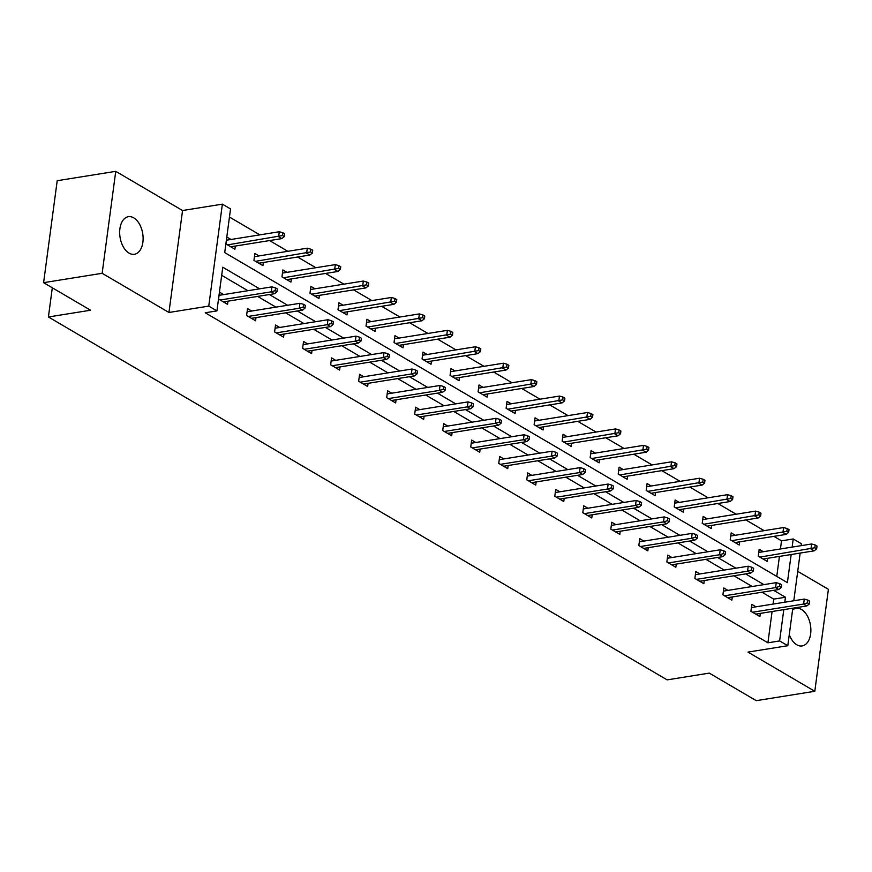 <?xml version="1.0" encoding="UTF-8"?>
<svg xmlns="http://www.w3.org/2000/svg" width="872" height="872" viewBox="0 0 872 872"><rect width="100%" height="100%" fill="white"/><g stroke="black" fill="none" stroke-linecap="round" stroke-linejoin="round"><path stroke-width="1.31" d="M792.561 609.997A19.031 11.489 -99.1 0 1 796.136 608.34A19.031 11.489 -99.1 0 1 801.499 609.495A19.031 11.489 -99.1 0 1 810.873 629.671A19.031 11.489 -99.1 0 1 802.164 645.934A19.031 11.489 -99.1 0 1 796.79 644.779A19.031 11.489 -99.1 0 1 789.269 634.62M129.045 253.12A19.031 11.489 -99.1 0 1 119.671 232.955A19.031 11.489 -99.1 0 1 128.38 216.692A19.031 11.489 -99.1 0 1 133.743 217.847A19.031 11.489 -99.1 0 1 143.117 238.012A19.031 11.489 -99.1 0 1 134.408 254.275A19.031 11.489 -99.1 0 1 129.045 253.12M792.801 608.198L787.798 645.716L747.98 652.103L814.797 691.289L756.253 700.663L709.285 673.119L667.135 679.877L48.418 316.972L90.568 310.225L43.6 282.681L57.203 180.711L115.747 171.337L102.144 273.296L168.95 312.481L208.757 306.105L222.371 204.146L230.535 208.931L224.714 252.608L787.394 582.649L791.155 554.527M43.6 282.681L102.144 273.296M814.797 691.289L828.4 589.319L797.717 571.334M168.95 312.481L182.553 210.523L115.747 171.337M182.553 210.523L222.371 204.146M780.429 548.968L781.519 540.847L773.889 536.367M764.155 530.656L745.865 519.93M736.132 514.229L717.852 503.504M708.119 497.792L689.828 487.067M680.095 481.355L661.815 470.629M652.082 464.929L633.802 454.203M624.069 448.491L605.778 437.766M596.045 432.054L577.765 421.34M568.032 415.628L549.742 404.902M540.008 399.191L521.729 388.465M511.995 382.764L493.705 372.039M483.971 366.327L465.692 355.602M455.958 349.89L437.679 339.164M427.945 333.464L409.655 322.738M399.921 317.027L381.642 306.301M371.908 300.589L353.618 289.875M343.884 284.163L325.605 273.437M315.871 267.726L297.581 257M287.847 251.3L269.568 240.574M259.834 234.862L229.456 217.041M781.519 540.847L793.226 538.961L801.401 543.757L801.139 545.654M52.309 287.782L48.418 316.972M727.957 590.399L723.814 587.968L722.899 594.857L731.87 600.121L732.295 596.96M671.92 557.524L667.778 555.104L666.862 561.993L675.844 567.258L676.258 564.097M615.883 524.661L611.741 522.23L610.825 529.119L619.807 534.394L620.221 531.233M559.846 491.797L555.704 489.366L554.788 496.255L563.77 501.52L564.195 498.37M503.809 458.934L499.678 456.503L498.751 463.392L507.733 468.656L508.158 465.495M447.772 426.059L443.641 423.639L442.714 430.528L451.696 435.793L452.121 432.632M391.735 393.196L387.604 390.765L386.678 397.654L395.659 402.929L396.084 399.768M335.709 360.332L331.567 357.902L330.652 364.79L339.622 370.055L340.047 366.905M279.672 327.469L275.53 325.038L274.615 331.927L283.596 337.192L284.01 334.041M223.635 294.594L219.493 292.175L218.578 299.063L227.559 304.328L227.974 301.167M773.083 604.089L773.737 599.129L761.954 592.208M752.22 586.507L733.941 575.782M724.207 570.07L705.917 559.344M696.183 553.633L677.904 542.918M668.17 537.207L649.88 526.481M640.157 520.769L621.867 510.044M612.133 504.343L593.854 493.617M584.12 487.906L565.83 477.18M556.096 471.469L537.817 460.743M528.083 455.042L509.793 444.317M500.059 438.605L481.78 427.88M472.046 422.168L453.767 411.453M444.033 405.742L425.743 395.016M416.009 389.304L397.73 378.579M387.996 372.878L369.706 362.153M359.973 356.441L341.693 345.715M331.96 340.004L313.669 329.278M303.936 323.577L285.656 312.852M275.923 307.14L257.643 296.415M247.91 290.714L221.684 275.323M259.616 288.828L222.763 267.214L216.932 310.89L205.225 312.776L767.916 642.806L772.091 611.512M251.648 311.032L247.517 308.601L246.591 315.49L255.572 320.765L255.997 317.604M307.685 343.895L303.554 341.475L302.628 348.364L311.609 353.629L312.034 350.468M363.722 376.759L359.58 374.339L358.665 381.228L367.646 386.492L368.071 383.331M419.759 409.633L415.617 407.202L414.701 414.091L423.683 419.356L424.097 416.206M475.796 442.496L471.654 440.066L470.738 446.955L479.72 452.23L480.134 449.069M531.833 475.36L527.691 472.94L526.775 479.829L535.746 485.094L536.171 481.933M587.859 508.223L583.728 505.804L582.801 512.692L591.783 517.957L592.208 514.796M643.896 541.098L639.765 538.667L638.838 545.556L647.82 550.821L648.245 547.671M699.933 573.961L695.791 571.531L694.875 578.419L703.857 583.695L704.282 580.534M755.97 606.825L751.828 604.405L750.912 611.294L759.894 616.558L760.319 613.398M216.932 310.89L208.757 306.105M787.798 645.716L779.623 640.931L783.797 609.637M767.916 642.806L779.623 640.931M784.789 602.203L785.454 597.244L773.66 590.333M763.927 584.632L745.647 573.907M735.913 568.195L717.623 557.47M707.901 551.758L689.61 541.032M679.877 535.332L661.597 524.606M651.864 518.894L633.573 508.169M623.84 502.457L605.56 491.743M595.827 486.031L577.537 475.305M567.803 469.594L549.524 458.868M539.79 453.168L521.51 442.442M511.777 436.73L493.487 426.005M483.753 420.293L465.474 409.568M455.74 403.867L437.45 393.141M427.716 387.43L409.437 376.704M399.703 370.992L381.413 360.278M371.679 354.566L353.4 343.841M343.666 338.129L325.387 327.403M315.653 321.703L297.363 310.977M287.629 305.265L269.35 294.54M800.158 553.077L793.793 600.764M792.136 547.093L793.226 538.961M776.767 576.414L779.437 556.401M767.665 558.287L767.251 561.437L758.269 556.173L759.185 549.284L763.327 551.714M739.652 541.85L739.227 545.011L730.246 539.746L731.172 532.857L735.303 535.277M711.628 525.424L711.214 528.574L702.233 523.309L703.148 516.42L707.29 518.851M683.615 508.986L683.19 512.147L674.209 506.872L675.135 499.983L679.266 502.414M655.591 492.549L655.177 495.71L646.196 490.446L647.111 483.557L651.253 485.977M627.578 476.123L627.153 479.273L618.183 474.008L619.098 467.12L623.229 469.55M599.565 459.686L599.14 462.847L590.159 457.582L591.074 450.682L595.216 453.113M571.542 443.249L571.127 446.41L562.146 441.145L563.061 434.256L567.203 436.676M543.529 426.822L543.103 429.972L534.122 424.708L535.048 417.819L539.179 420.25M515.505 410.385L515.09 413.546L506.109 408.281L507.024 401.393L511.166 403.812M487.492 393.959L487.067 397.109L478.085 391.844L479.011 384.955L483.143 387.386M459.468 377.522L459.053 380.683L450.072 375.407L450.988 368.518L455.13 370.949M431.455 361.084L431.03 364.245L422.059 358.981L422.975 352.092L427.106 354.512M403.442 344.658L403.017 347.808L394.035 342.543L394.951 335.655L399.093 338.085M375.418 328.221L375.004 331.382L366.022 326.117L366.938 319.217L371.08 321.648M347.405 311.784L346.98 314.945L337.998 309.68L338.925 302.791L343.056 305.222M319.381 295.357L318.967 298.518L309.985 293.243L310.901 286.354L315.043 288.785M291.368 278.92L290.943 282.081L281.961 276.816L282.888 269.928L287.019 272.347M263.355 262.494L262.93 265.644L253.948 260.379L254.864 253.49L259.006 255.921M235.331 246.057L234.906 249.218L225.935 243.942L226.851 237.053L230.993 239.484M773.737 599.129L785.454 597.244M275.181 290.649L276.98 291.706L277.34 288.948L275.552 287.891L275.181 290.649L271.268 291.815L274.506 293.711L223.417 301.897M220.191 300.001L271.268 291.815L271.933 286.855L219.079 295.325M275.552 287.891L271.933 286.855M274.506 293.711L276.98 291.706M284.327 236.585L284.697 233.838L282.899 232.78L282.528 235.538L284.327 236.585L281.852 238.601L278.626 236.704L279.28 231.745L226.426 240.214M282.528 235.538L227.538 244.89M281.852 238.601L230.775 246.787M279.28 231.745L282.899 232.78M303.194 307.086L304.993 308.132L305.363 305.385L303.565 304.328L303.194 307.086L299.292 308.252L302.519 310.149L251.441 318.335M248.204 316.438L299.292 308.252L299.946 303.293L247.092 311.762M303.565 304.328L299.946 303.293M302.519 310.149L304.993 308.132M331.218 323.512L333.006 324.569L333.377 321.812L331.578 320.765L331.218 323.512L327.305 324.689L330.543 326.586L279.454 334.772M276.217 332.875L327.305 324.689L327.97 319.73L275.105 328.199M331.578 320.765L327.97 319.73M330.543 326.586L333.006 324.569M312.35 253.022L312.71 250.264L310.923 249.218L310.552 251.964L312.35 253.022L309.876 255.038L306.639 253.142L307.304 248.182L254.45 256.651M310.552 251.964L255.561 261.328M309.876 255.038L258.788 263.224M307.304 248.182L310.923 249.218M340.363 269.459L340.734 266.701L338.935 265.644L338.565 268.402L340.363 269.459L337.889 271.465L334.663 269.568L335.317 264.608L282.463 273.078M338.565 268.402L283.574 277.754M337.889 271.465L286.812 279.65M335.317 264.608L338.935 265.644M359.231 339.949L361.03 341.007L361.4 338.249L359.602 337.192L359.231 339.949L355.318 341.115L358.555 343.012L307.467 351.198M304.241 349.301L355.318 341.115L355.983 336.156L303.129 344.625M359.602 337.192L355.983 336.156M358.555 343.012L361.03 341.007M368.376 285.885L368.747 283.138L366.949 282.081L366.589 284.839L368.376 285.885L365.913 287.902L362.676 286.005L363.341 281.046L310.487 289.515M366.589 284.839L311.598 294.191M365.913 287.902L314.825 296.088M363.341 281.046L366.949 282.081M387.244 356.386L389.043 357.433L389.413 354.675L387.615 353.629L387.244 356.386L383.342 357.553L386.569 359.449L335.491 367.635M332.254 365.739L383.342 357.553L384.007 352.593L331.142 361.062M387.615 353.629L384.007 352.593M386.569 359.449L389.043 357.433M396.4 302.322L396.771 299.565L394.972 298.518L394.602 301.265L396.4 302.322L393.926 304.339L390.689 302.442L391.354 297.472L338.5 305.952M394.602 301.265L339.611 310.628M393.926 304.339L342.849 312.514M391.354 297.472L394.972 298.518M415.268 372.813L417.067 373.87L417.426 371.112L415.639 370.055L415.268 372.813L411.355 373.979L414.592 375.876L363.504 384.062M360.278 382.165L411.355 373.979L412.02 369.02L359.166 377.489M415.639 370.055L412.02 369.02M414.592 375.876L417.067 373.87M424.413 318.76L424.784 316.002L422.985 314.945L422.626 317.702L424.413 318.76L421.939 320.765L418.713 318.869L419.378 313.909L366.513 322.378M422.626 317.702L367.624 327.055M421.939 320.765L370.862 328.951M419.378 313.909L422.985 314.945M443.281 389.25L445.08 390.307L445.45 387.55L443.652 386.492L443.281 389.25L439.379 390.416L442.605 392.313L391.528 400.499M388.291 398.602L439.379 390.416L440.033 385.457L387.179 393.926M443.652 386.492L440.033 385.457M442.605 392.313L445.08 390.307M452.437 335.186L452.808 332.428L451.009 331.382L450.639 334.14L452.437 335.186L449.963 337.202L446.726 335.306L447.391 330.346L394.536 338.816M450.639 334.14L395.648 343.492M449.963 337.202L398.875 345.388M447.391 330.346L451.009 331.382M471.305 405.676L473.104 406.733L473.463 403.976L471.676 402.929L471.305 405.676L467.392 406.853L470.629 408.75L419.541 416.936M416.315 415.039L467.392 406.853L468.057 401.894L415.203 410.363M471.676 402.929L468.057 401.894M470.629 408.75L473.104 406.733M480.45 351.623L480.821 348.865L479.022 347.808L478.652 350.566L480.45 351.623L477.976 353.629L474.75 351.732L475.404 346.773L422.549 355.242M478.652 350.566L423.661 359.918M477.976 353.629L426.899 361.815M475.404 346.773L479.022 347.808M499.318 422.113L501.117 423.171L501.487 420.413L499.689 419.356L499.318 422.113L495.416 423.28L498.642 425.176L447.565 433.362M444.328 431.466L495.416 423.28L496.07 418.32L443.216 426.79M499.689 419.356L496.07 418.32M498.642 425.176L501.117 423.171M508.474 368.049L508.834 365.303L507.046 364.245L506.676 367.003L508.474 368.049L506 370.066L502.763 368.169L503.427 363.21L450.573 371.679M506.676 367.003L451.685 376.355M506 370.066L454.912 378.252M503.427 363.21L507.046 364.245M527.342 438.551L529.13 439.597L529.5 436.85L527.702 435.793L527.342 438.551L523.429 439.717L526.666 441.613L475.578 449.799M472.341 447.903L523.429 439.717L524.094 434.757L471.229 443.227M527.702 435.793L524.094 434.757M526.666 441.613L529.13 439.597M555.355 454.977L557.154 456.034L557.524 453.277L555.726 452.23L555.355 454.977L551.442 456.154L554.679 458.051L503.591 466.237M500.365 464.34L551.442 456.154L552.107 451.195L499.253 459.664M555.726 452.23L552.107 451.195M554.679 458.051L557.154 456.034M583.368 471.414L585.167 472.471L585.537 469.714L583.739 468.656L583.368 471.414L579.466 472.58L582.692 474.477L531.615 482.663M528.378 480.766L579.466 472.58L580.131 467.621L527.266 476.09M583.739 468.656L580.131 467.621M582.692 474.477L585.167 472.471M611.392 487.851L613.19 488.898L613.55 486.14L611.763 485.094L611.392 487.851L607.479 489.018L610.716 490.914L559.628 499.1M556.401 497.204L607.479 489.018L608.144 484.058L555.29 492.527M611.763 485.094L608.144 484.058M610.716 490.914L613.19 488.898M639.405 504.278L641.203 505.335L641.574 502.577L639.776 501.52L639.405 504.278L635.503 505.444L638.729 507.341L587.652 515.526M584.414 513.63L635.503 505.444L636.157 500.484L583.303 508.954M639.776 501.52L636.157 500.484M638.729 507.341L641.203 505.335M667.429 520.715L669.227 521.761L669.587 519.014L667.788 517.957L667.429 520.715L663.516 521.881L666.753 523.778L615.665 531.964M612.438 530.067L663.516 521.881L664.181 516.922L611.327 525.391M667.788 517.957L664.181 516.922M666.753 523.778L669.227 521.761M695.442 537.141L697.24 538.198L697.611 535.441L695.812 534.394L695.442 537.141L691.529 538.318L694.766 540.215L643.689 548.401M640.451 546.504L691.529 538.318L692.194 533.359L639.34 541.828M695.812 534.394L692.194 533.359M694.766 540.215L697.24 538.198M723.466 553.578L725.253 554.636L725.624 551.878L723.825 550.821L723.466 553.578L719.553 554.745L722.79 556.641L671.702 564.827M668.464 562.931L719.553 554.745L720.218 549.785L667.353 558.254M723.825 550.821L720.218 549.785M722.79 556.641L725.253 554.636M751.479 570.016L753.277 571.062L753.648 568.315L751.849 567.258L751.479 570.016L747.566 571.182L750.803 573.078L699.715 581.264M696.488 579.368L747.566 571.182L748.231 566.222L695.376 574.692M751.849 567.258L748.231 566.222M750.803 573.078L753.277 571.062M779.492 586.442L781.29 587.499L781.661 584.741L779.862 583.695L779.492 586.442L775.59 587.619L778.816 589.516L727.739 597.691M724.501 595.805L775.59 587.619L776.244 582.649L723.389 591.129M779.862 583.695L776.244 582.649M778.816 589.516L781.29 587.499M536.487 384.487L536.858 381.729L535.059 380.683L534.689 383.429L536.487 384.487L534.013 386.503L530.786 384.607L531.44 379.647L478.586 388.116M534.689 383.429L479.698 392.792M534.013 386.503L482.935 394.689M531.44 379.647L535.059 380.683M564.5 400.924L564.871 398.166L563.072 397.109L562.713 399.867L564.5 400.924L562.037 402.929L558.799 401.033L559.464 396.073L506.61 404.543M562.713 399.867L507.722 409.219M562.037 402.929L510.948 411.115M559.464 396.073L563.072 397.109M592.524 417.35L592.895 414.603L591.096 413.546L590.726 416.304L592.524 417.35L590.05 419.367L586.812 417.47L587.477 412.511L534.623 420.98M590.726 416.304L535.735 425.656M590.05 419.367L538.972 427.553M587.477 412.511L591.096 413.546M620.537 433.787L620.908 431.03L619.109 429.972L618.749 432.73L620.537 433.787L618.063 435.793L614.836 433.907L615.501 428.937L562.636 437.417M618.749 432.73L563.748 442.093M618.063 435.793L566.985 443.979M615.501 428.937L619.109 429.972M648.561 450.225L648.921 447.467L647.133 446.41L646.762 449.167L648.561 450.225L646.087 452.23L642.849 450.334L643.514 445.374L590.66 453.843M646.762 449.167L591.772 458.519M646.087 452.23L594.998 460.416M643.514 445.374L647.133 446.41M676.574 466.651L676.944 463.893L675.146 462.847L674.775 465.604L676.574 466.651L674.1 468.667L670.873 466.771L671.527 461.811L618.673 470.281M674.775 465.604L619.785 474.957M674.1 468.667L623.022 476.853M671.527 461.811L675.146 462.847M704.598 483.088L704.958 480.33L703.17 479.273L702.799 482.031L704.598 483.088L702.124 485.094L698.886 483.197L699.551 478.238L646.697 486.707M702.799 482.031L647.809 491.383M702.124 485.094L651.035 493.28M699.551 478.238L703.17 479.273M732.611 499.514L732.981 496.768L731.183 495.71L730.812 498.468L732.611 499.514L730.137 501.531L726.91 499.634L727.564 494.675L674.71 503.144M730.812 498.468L675.822 507.82M730.137 501.531L679.059 509.717M727.564 494.675L731.183 495.71M760.624 515.952L760.994 513.194L759.196 512.147L758.836 514.894L760.624 515.952L758.16 517.968L754.923 516.071L755.588 511.112L702.734 519.581M758.836 514.894L703.835 524.257M758.16 517.968L707.072 526.154M755.588 511.112L759.196 512.147M788.648 532.389L789.018 529.631L787.22 528.574L786.849 531.331L788.648 532.389L786.173 534.394L782.936 532.498L783.601 527.538L730.747 536.008M786.849 531.331L731.859 540.684M786.173 534.394L735.096 542.58M783.601 527.538L787.22 528.574M807.516 602.879L809.314 603.936L809.674 601.179L807.886 600.121L807.516 602.879L803.603 604.045L806.84 605.942L755.752 614.128M752.525 612.231L803.603 604.045L804.267 599.086L751.413 607.555M807.886 600.121L804.267 599.086M806.84 605.942L809.314 603.936M816.661 548.815L817.031 546.057L815.233 545.011L814.873 547.769L816.661 548.815L814.186 550.832L810.96 548.935L811.625 543.975L758.76 552.445M814.873 547.769L759.872 557.121M814.186 550.832L763.109 559.017M811.625 543.975L815.233 545.011"/></g></svg>
